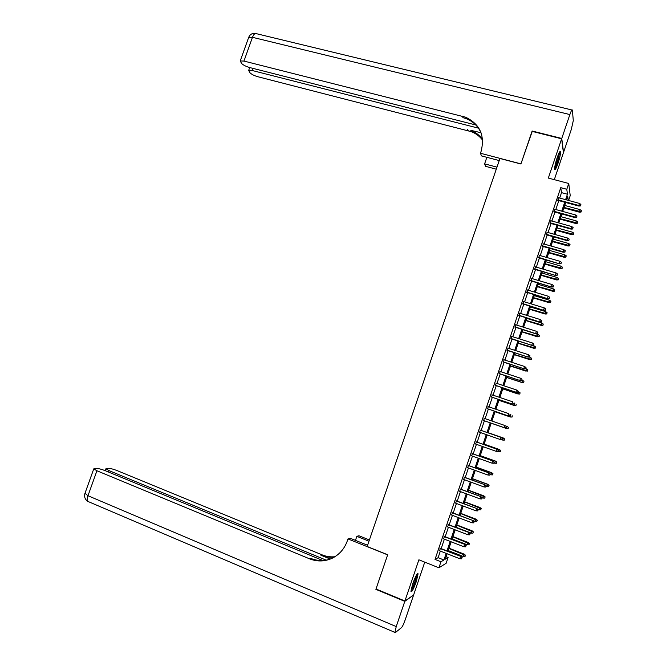 <?xml version="1.0" encoding="UTF-8"?>
<svg xmlns="http://www.w3.org/2000/svg" width="666" height="666" viewBox="0 0 666 666"><rect width="100%" height="100%" fill="white"/><g stroke="black" fill="none" stroke-linecap="round" stroke-linejoin="round"><path stroke-width="1" d="M416.317 581.535L418.09 573.784C417.282 572.918 415.501 576.24 412.754 583.757L410.972 591.516C411.804 592.34 413.586 589.01 416.317 581.535M558.025 163.287C559.848 157.659 560.689 153.771 560.556 151.632C560.081 150.658 558.965 152.672 557.192 157.667C555.361 163.328 554.52 167.216 554.661 169.331C555.144 170.288 556.26 168.273 558.025 163.287M446.103 556.718L448.085 557.5L446.137 563.278L438.911 567.798L440.95 561.763L443.922 559.989L446.162 553.363M554.303 179.662L563.411 152.764L561.646 138.794L532.026 131.352L520.904 163.994L499.941 158.491L367.157 546.495L387.679 554.745L376.007 588.994L404.92 600.99L413.611 595.029L424.75 562.137M559.681 198.068L561.513 192.641L560.755 187.662L566.791 189.277L568.747 183.483L570.221 195.638L568.589 200.474M440.409 548.334L439.585 550.774M444.43 536.446L443.614 538.852M448.443 524.575L447.635 526.948M452.447 512.712L451.656 515.059M456.451 500.874L455.669 503.188M460.456 489.044L459.682 491.325M464.443 477.231L463.686 479.487M468.439 465.434L467.682 467.657M472.419 453.654L471.678 455.852M476.398 441.891L475.666 444.055M480.369 430.144L479.645 432.276M484.34 418.398L483.624 420.521M488.311 406.651L487.587 408.799M492.274 394.921L491.541 397.094M496.237 383.208L495.496 385.398M500.191 371.503L499.442 373.726M504.145 359.823L503.388 362.063M508.091 348.151L507.325 350.424M512.029 336.505L511.255 338.794M515.967 324.866L515.184 327.181M519.896 313.245L519.105 315.576M523.817 301.64L523.018 303.996M527.738 290.043L526.931 292.424M531.651 278.471L530.835 280.877M535.564 266.908L534.74 269.339M539.468 255.361L538.636 257.809M543.364 243.831L542.524 246.303M547.261 232.317L546.411 234.815M551.148 220.812L550.291 223.335M555.028 209.324L554.17 211.871M560.755 187.662L435.031 559.407L438.111 557.683L440.343 551.073M441.167 548.634L444.372 539.152M445.188 536.746L448.401 527.239M449.2 524.866L452.422 515.351M453.213 513.003L456.435 503.471M457.217 501.157L460.447 491.608M461.213 489.327L464.452 479.77M465.209 477.514L468.448 467.94M469.197 465.709L472.444 456.127M473.185 453.929L476.431 444.322M477.164 442.157L480.411 432.542M481.135 430.411L484.39 420.779M485.106 418.664L488.353 409.057M489.077 406.909L492.307 397.352M493.04 395.179L496.262 385.656M497.002 383.458L500.208 373.976M500.957 371.761L504.154 362.312M504.911 360.073L508.091 350.666M508.857 348.401L512.021 339.036M512.795 336.746L515.95 327.422M516.733 325.108L519.871 315.817M520.662 313.478L523.792 304.229M524.583 301.873L527.705 292.657M528.504 290.276L531.61 281.102M532.425 278.696L535.506 269.564M536.33 267.133L539.41 258.033M540.234 255.586L543.298 246.528M544.13 244.047L547.186 235.031M548.026 232.534L551.065 223.551M551.914 221.029L554.945 212.079M555.802 209.54L558.816 200.632M558.907 197.86L558.041 200.424M438.911 567.798L418.889 559.798L404.92 600.99M435.031 559.407L440.95 561.763M561.646 138.794L548.326 178.08L568.747 183.483M447.111 553.737L445.271 559.182L448.085 557.5M568.248 200.374L567.732 196.478L566.566 199.925M565.7 202.497L562.687 211.422M561.829 213.977L558.799 222.944M557.95 225.466L554.903 234.465M554.062 236.971L551.007 246.012M550.174 248.493L547.102 257.575M546.278 260.031L543.198 269.147M542.374 271.586L539.285 280.736M538.469 283.15L535.364 292.349M534.557 294.73L531.443 303.962M530.644 306.327L527.514 315.601M526.723 317.94L523.576 327.256M522.793 329.57L519.638 338.919M518.864 341.217L515.692 350.599M514.926 352.872L511.746 362.304M510.988 364.543L507.792 374.017M507.042 376.24L503.829 385.739M503.088 387.945L499.866 397.485M499.134 399.658L495.895 409.249M495.171 411.397L491.916 421.02M491.2 423.151L487.945 432.8M487.221 434.94L483.966 444.58M483.233 446.744L479.986 456.368M479.245 458.574L475.999 468.181M475.241 470.412L472.003 480.011M471.245 482.267L468.007 491.849M467.232 494.139L464.002 503.712M463.22 506.027L459.99 515.584M459.199 517.932L455.977 527.472M455.178 529.853L451.956 539.377M451.148 541.791L447.935 551.298M565.601 199.667L567.44 194.231L566.791 189.277M446.986 550.924L450.191 541.416M451.007 539.01L454.22 529.487M455.028 527.106L458.25 517.565M459.041 515.218L462.262 505.669M463.045 503.354L466.275 493.789M467.049 491.5L470.288 481.918M471.053 479.662L474.292 470.063M475.041 467.832L478.288 458.225M479.029 456.027L482.276 446.403M483.008 444.239L486.263 434.598M486.988 432.459L490.243 422.818M490.967 420.687L494.214 411.072M494.938 408.916L498.176 399.334M498.909 397.161L502.131 387.62M502.872 385.423L506.085 375.924M506.834 373.701L510.031 364.235M510.789 361.988L513.969 352.564M514.735 350.291L517.907 340.909M518.681 338.619L521.836 329.27M522.619 326.956L525.757 317.649M526.548 315.301L529.678 306.035M530.477 303.671L533.599 294.439M534.398 292.058L537.504 282.867M538.319 280.453L541.408 271.303M542.232 268.864L545.312 259.748M546.137 257.292L549.209 248.218M550.041 245.737L553.096 236.696M553.937 234.199L556.976 225.2M557.833 222.669L560.855 213.711M561.721 211.164L564.735 202.239M561.513 192.641L567.44 194.231M438.111 557.683L443.922 559.989M557.667 200.324L578.821 206.052L578.771 205.486L557.842 199.817M580.511 205.578L580.894 204.42L580.511 205.578L578.771 205.486L579.47 203.413L558.533 197.752M578.821 206.052L580.536 205.894M580.894 204.42L579.47 203.413M581.068 212.029L581.418 210.606L581.068 212.029L579.395 212.179L580.028 209.615L564.701 205.444M581.043 211.73L564.027 207.467M579.395 212.179L563.861 207.942M580.028 209.615L581.418 210.606M559.232 152.631L558.266 158.6C556.951 163.353 555.744 166.492 554.653 167.999M554.92 166.159L558.433 154.346M554.612 168.806C555.86 166.733 557.159 163.253 558.499 158.35L559.648 151.915M416.708 574.625L416.3 577.505C414.61 583.483 412.862 587.687 411.039 590.134M411.405 588.319L415.825 576.215M410.955 590.983C413.062 587.72 414.976 582.991 416.691 576.798L417.182 573.942M532.226 131.402L520.937 163.878L480.444 153.247L481.102 151.34C485.081 135.506 479.928 124.134 465.642 117.216L243.947 61.072L240.218 60.964L241.641 63.511C243.398 65.168 246.087 66.508 249.7 67.549L248.676 70.421L250.025 72.827C251.706 74.409 254.32 75.716 257.859 76.732L471.353 131.685C475.924 133.491 479.687 136.322 482.617 140.151M499.234 160.573L481.485 155.902L480.444 153.247M496.287 169.189L485.589 166.334L484.615 163.861L486.854 157.318M475.807 124.983L249.7 67.549M561.763 138.453L563.528 152.439L571.278 129.554L573.293 120.613L572.377 110.09C572.019 109.341 571.187 110.831 569.863 114.569L561.763 138.453L532.142 131.011M496.978 167.141L484.615 163.861M478.438 128.155L252.372 70.554L248.676 70.421M482.559 139.419C479.57 135.273 475.657 132.243 470.812 130.328L481.002 132.734M481.293 133.433C478.363 126.465 473.343 121.545 466.217 118.673L462.962 117.641L462.37 116.175M404.795 601.356L375.882 589.352L387.637 554.861L347.985 538.919L347.302 540.909C344.48 548.717 339.543 554.445 332.476 558.091C324.95 561.638 317.316 561.879 309.565 558.824L96.928 470.77L87.979 495.72L396.237 626.589L404.795 601.356L413.253 595.271M375.882 589.352L376.307 589.119M368.964 541.2L356.843 536.346L355.461 540.384M356.843 536.346L358.916 535.755L369.397 539.943M347.985 538.919L350.199 538.27L367.582 545.254M326.19 560.139L109.074 470.629L105.919 468.764L108.342 468.315C110.606 468.439 113.486 469.18 116.983 470.546L322.053 554.836C326.198 556.518 330.478 557.159 334.89 556.743M334.374 557.059C329.745 557.6 325.249 556.984 320.887 555.211L330.269 559.065M396.237 626.589L394.896 632.4L395.329 632.592L401.54 627.58C402.555 626.456 403.821 623.759 405.319 619.488L413.494 595.371M322.844 560.514L105.228 470.679C101.648 469.28 98.685 468.523 96.32 468.398L93.756 468.872L96.928 470.77M329.787 559.249C323.393 561.205 317.074 560.93 310.831 558.416L309.565 558.824M553.796 211.771L574.941 217.582L574.883 217.041L553.962 211.289M576.623 217.124L577.006 215.975L576.623 217.124L574.883 217.041L575.582 214.96L554.661 209.224M574.941 217.582L576.648 217.424M577.006 215.975L575.582 214.96M549.925 223.227L571.053 229.121L570.987 228.605L550.074 222.777M572.727 228.696L573.118 227.539L572.727 228.696L570.987 228.605L571.686 226.523L550.774 220.712M571.053 229.121L572.76 228.979M573.118 227.539L571.686 226.523M546.045 234.707L567.166 240.676L567.082 240.185L546.187 234.282M568.822 240.276L569.214 239.111L568.822 240.276L567.082 240.185L567.79 238.095L546.886 232.209M567.166 240.676L568.864 240.543M569.214 239.111L567.79 238.095M542.157 246.195L563.261 252.248L563.178 251.781L542.29 245.796M564.918 251.873L565.309 250.707L564.918 251.873L563.178 251.781L563.886 249.692L542.99 243.723M563.261 252.248L564.968 252.131M565.309 250.707L563.886 249.692M577.272 223.301L577.622 221.886L577.272 223.301L575.607 223.443L576.232 220.896L560.914 216.666M577.247 223.01L560.231 218.689M575.607 223.443L560.081 219.147M576.232 220.896L577.622 221.886M573.476 234.582L573.826 233.175L573.476 234.582L571.811 234.715L572.427 232.184L557.126 227.905M573.443 234.307L556.443 229.928M571.811 234.715L556.293 230.361M572.427 232.184L573.826 233.175M569.68 245.879L570.021 244.48L569.68 245.879L568.015 245.995L568.622 243.49L553.321 239.152M569.638 245.612L552.638 241.184M568.015 245.995L552.505 241.591M568.622 243.49L570.021 244.48M565.867 257.184L566.208 255.802L565.867 257.184L564.21 257.301L564.81 254.812L549.517 250.424M565.825 256.934L548.834 252.447M564.21 257.301L548.709 252.83M564.81 254.812L566.208 255.802M538.261 257.709L559.365 263.836L538.394 257.334M561.013 263.478L561.405 262.321L561.013 263.478L559.265 263.395L559.973 261.305L539.094 255.253M559.365 263.836L561.063 263.728M561.405 262.321L559.973 261.305M562.054 268.515L562.387 267.141L562.054 268.515L560.397 268.614L560.997 266.15L545.712 261.705M562.012 268.273L545.029 263.736M560.397 268.614L544.905 264.086M560.997 266.15L562.387 267.141M534.365 269.222L555.452 275.433L534.49 268.881M557.092 275.108L557.484 273.942L557.092 275.108L555.352 275.016L556.06 272.927L535.189 266.8M555.452 275.433L557.151 275.341M557.484 273.942L556.06 272.927M558.241 279.853L558.566 278.496L558.241 279.853L556.585 279.936L557.176 277.497L541.899 272.993M558.191 279.628L541.208 275.025M556.585 279.936L541.1 275.358M557.176 277.497L558.566 278.496M530.469 280.761L551.54 287.054L530.577 280.444M553.18 286.746L553.571 285.581L553.18 286.746L551.431 286.663L552.139 284.565L531.285 278.355M551.54 287.054L553.238 286.963M553.571 285.581L552.139 284.565M554.42 291.2L554.745 289.86L554.42 291.2L552.763 291.283L553.346 288.861L538.078 284.299M554.362 291L537.395 286.338M552.763 291.283L537.287 286.646M553.346 288.861L554.745 289.86M526.565 292.316L547.627 298.684L526.664 292.016M549.25 298.41L549.641 297.236L549.25 298.41L547.502 298.318L548.21 296.22L527.364 289.935M547.627 298.684L549.317 298.609M549.641 297.236L548.21 296.22M550.591 302.572L550.915 301.24L550.591 302.572L548.942 302.639L549.517 300.241L534.257 295.629M550.532 302.381L533.566 297.669M548.942 302.639L533.474 297.952M549.517 300.241L550.915 301.24M522.652 303.879L543.697 310.331L522.743 303.613M545.321 310.081L545.712 308.907L545.321 310.081L543.573 309.99L544.28 307.892L523.451 301.523M543.697 310.331L545.387 310.264M545.712 308.907L544.28 307.892M546.761 313.952L547.077 312.637L546.761 313.952L545.113 314.019L545.679 311.638L530.427 306.959M546.694 313.778L529.736 309.007M545.113 314.019L529.653 309.265M545.679 311.638L547.077 312.637M518.731 315.468L539.776 321.994L518.814 315.218M541.383 321.77L541.774 320.596L541.383 321.77L539.635 321.678L540.342 319.572L519.522 313.128M539.776 321.994L541.458 321.944M541.774 320.596L540.342 319.572M542.923 325.358L543.24 324.042L542.923 325.358L541.275 325.399L541.841 323.052L526.598 318.315M542.857 325.191L525.907 320.363M541.275 325.399L525.832 320.596M541.841 323.052L543.24 324.042M514.81 327.064L535.839 333.674L514.885 326.84M537.445 333.466L537.837 332.301L537.445 333.466L535.689 333.383L536.405 331.277L515.592 324.75M535.839 333.674L537.52 333.633M537.837 332.301L536.405 331.277M539.085 336.763L539.393 335.473L539.085 336.763L537.295 336.53L537.995 334.474L522.76 329.678M539.01 336.613L522.069 331.726M537.437 336.805L521.994 331.934M537.995 334.474L539.393 335.473M510.889 338.678L531.901 345.371L510.955 338.478M533.499 345.188L533.891 344.014L533.499 345.188L531.743 345.105L532.459 342.99L511.663 336.388M531.901 345.371L533.583 345.338M533.891 344.014L532.459 342.99M535.239 348.193L535.539 346.911L535.239 348.193L533.591 348.218L534.14 345.912L532.4 345.354M535.156 348.052L518.223 343.115M533.591 348.218L518.165 343.298M534.14 345.912L535.539 346.911M506.951 350.299L527.955 357.076L507.009 350.133M529.545 356.926L529.945 355.752L529.545 356.926L527.788 356.834L528.504 354.728L507.717 348.035M527.955 357.076L529.637 357.059M529.945 355.752L528.504 354.728M531.385 359.64L531.684 358.366L531.385 359.64L529.745 359.657L530.286 357.367L529.345 357.059M531.302 359.507L514.377 354.512M529.745 359.657L514.327 354.67M530.286 357.367L531.684 358.366M503.021 361.946L524.009 368.798L503.063 361.805M525.591 368.673L525.982 367.499L525.591 368.673L523.834 368.589L524.55 366.475L503.779 359.707M524.009 368.798L525.682 368.789M525.982 367.499L524.55 366.475M527.53 371.095L527.83 369.83L527.53 371.095L525.724 370.895L526.423 368.831L525.749 368.614M527.439 370.979L510.522 365.925M525.89 371.104L510.481 366.059M526.423 368.831L527.83 369.83M499.075 373.601L520.054 380.544L499.117 373.493M521.628 380.436L522.027 379.262L521.628 380.436L519.871 380.353L520.587 378.238L499.825 371.387M520.054 380.544L521.728 380.544M522.027 379.262L520.587 378.238M523.667 382.567L523.959 381.318L523.667 382.567L521.861 382.384L522.552 380.311L521.878 380.095M523.576 382.467L521.861 382.384L506.668 377.356M522.036 382.559L506.626 377.455M522.552 380.311L523.959 381.318M495.129 385.273L516.092 392.299L495.154 385.189M517.657 392.224L518.056 391.042L517.657 392.224L515.9 392.132L516.616 390.018L495.87 383.083M516.092 392.299L517.765 392.307M518.056 391.042L516.616 390.018M519.805 394.056L520.088 392.815L519.805 394.056L517.99 393.881L518.681 391.816L518.006 391.583M519.705 393.964L517.99 393.881L502.805 388.794M518.173 394.039L502.772 388.877M518.681 391.816L520.088 392.815M491.175 396.969L512.129 404.071L491.2 396.903M513.686 404.021L514.085 402.838L513.686 404.021L511.929 403.929L512.645 401.806L491.908 394.796M512.129 404.071L513.794 404.096M515.934 405.552L516.217 404.329L515.934 405.552L514.11 405.403L514.81 403.33L514.135 403.096M515.825 405.486L514.11 405.403L498.934 400.249M514.302 405.527L498.917 400.308M487.221 408.666L508.158 415.859L487.229 408.641M509.706 415.834L510.106 414.652L509.706 415.834L507.95 415.742L508.666 413.619L487.945 406.526M508.158 415.859L509.823 415.892M512.054 417.074L512.337 415.859L512.054 417.074L510.231 416.933L510.93 414.851L509.965 414.527M511.946 417.016L510.231 416.933L495.063 411.721M510.431 417.033L495.046 411.755M505.727 427.655L506.127 426.473L505.727 427.655L503.962 427.572L483.258 420.388L504.187 427.655L504.686 425.441L483.974 418.265M504.187 427.655L505.844 427.705M508.175 428.604L508.449 427.406L508.175 428.604L506.343 428.479L507.042 426.398L505.211 425.765M508.449 427.406L507.042 426.398L508.566 427.447M508.058 428.554L506.343 428.479L491.183 423.21L506.551 428.554M501.864 439.535L502.264 438.353L501.864 439.535L499.975 439.418L479.279 432.142M501.739 439.502L499.975 439.418L500.924 437.346L480.003 430.011M502.139 438.32L500.69 437.287L479.995 430.028M502.264 438.353L500.924 437.346M504.287 440.151L504.562 438.961L504.287 440.151L502.447 440.035L503.363 438.012L488.003 432.625M504.562 438.961L503.146 437.953L487.995 432.642M504.17 440.118L500.924 439.502M503.363 438.012L504.678 438.994M500.399 451.706L500.782 450.549L500.399 451.706L497.877 451.373L498.143 450.174L497.877 451.382L495.979 451.282L475.299 443.922M497.743 451.365L495.979 451.282L496.936 449.175L476.032 441.758M498.143 450.174L496.703 449.142L476.015 441.799M498.276 450.191L496.936 449.175M500.274 451.69L498.551 451.615L499.475 449.558L484.124 444.114M500.666 450.532L499.25 449.525L484.107 444.155M499.475 449.558L500.782 450.549M494.147 462.054L493.747 463.236L494.28 462.054L492.698 461.014L491.983 463.153L471.312 455.719M472.028 453.596L492.948 461.022L472.052 453.521M494.28 462.054L492.948 461.022M491.983 463.153L493.747 463.236M496.37 463.286L496.761 462.121L496.37 463.286L494.647 463.203L495.587 461.122L480.236 455.619M496.761 462.121L495.354 461.113L480.219 455.686M494.647 463.203L493.972 462.962M495.587 461.122L496.886 462.129M490.143 473.942L489.743 475.133L490.284 473.926L488.694 472.902L487.978 475.049L467.316 467.524M468.04 465.401L488.952 472.885L468.073 465.301M490.284 473.926L488.952 472.885M487.978 475.049L489.743 475.133M492.465 474.891L492.99 473.717L492.465 474.891L490.742 474.808L491.683 472.702L476.348 467.132M492.857 473.726L491.441 472.718L476.323 467.224M490.742 474.808L490.068 474.567M491.683 472.702L492.99 473.717M486.13 485.847L485.73 487.037L486.28 485.822L484.69 484.806L483.966 486.954L463.32 479.353M464.036 477.222L484.948 484.765L464.077 477.097M486.28 485.822L484.948 484.765M483.966 486.954L485.73 487.037M488.553 486.513L489.085 485.323L488.553 486.513L486.829 486.43L487.787 484.29L472.46 478.671M488.944 485.348L487.537 484.332L472.419 478.787M486.829 486.43L486.155 486.18M487.787 484.29L489.085 485.323M482.117 497.768L481.718 498.959L482.267 497.727L480.669 496.728L479.945 498.876L459.315 491.192M460.04 489.06L480.944 496.661L460.089 488.911M482.267 497.727L480.944 496.661M479.945 498.876L481.718 498.959M478.096 509.706L477.697 510.897L478.255 509.648L476.648 508.666L475.924 510.814L455.303 503.046M456.027 500.915L476.931 508.574L456.085 500.732M478.255 509.648L476.931 508.574M475.924 510.814L477.697 510.897M474.075 521.661L473.668 522.852L474.234 521.586L472.627 520.621L471.903 522.777L451.29 514.918M452.014 512.778L472.91 520.496L452.081 512.579M474.234 521.586L472.91 520.496M471.903 522.777L473.668 522.852M484.64 498.143L485.173 496.944L484.64 498.143L482.908 498.068L483.874 495.904L468.556 490.218M485.031 496.978L468.506 490.359M482.908 498.068L482.242 497.81M483.874 495.904L485.173 496.944M480.719 509.798L481.26 508.574L480.719 509.798L478.987 509.715L479.961 507.525L464.652 501.781M481.11 508.633L464.593 501.948M478.987 509.715L477.772 509.257M479.961 507.525L481.26 508.574M476.789 521.461L477.331 520.229L476.789 521.461L475.058 521.378L476.04 519.164L460.747 513.353M477.181 520.296L460.681 513.553M475.058 521.378L473.068 520.621M476.04 519.164L477.331 520.229M470.046 533.633L469.638 534.823L470.204 533.541L468.589 532.592L467.865 534.748L447.269 526.806M447.993 524.666L468.889 532.442L448.076 524.433M470.204 533.541L468.889 532.442M467.865 534.748L469.638 534.823M472.86 533.141L473.409 531.893L472.86 533.141L471.128 533.066L472.119 530.819L456.834 524.95M473.251 531.976L456.759 525.174M471.128 533.066L456.052 527.264M472.119 530.819L473.409 531.893M466.009 545.612L465.601 546.811L466.175 545.512L464.56 544.572L463.827 546.736L443.248 538.711M443.972 536.563L464.86 544.397L444.064 536.305M466.175 545.512L464.86 544.397M463.827 546.736L465.601 546.811M468.922 544.838L469.48 543.573L468.922 544.838L467.191 544.763L468.19 542.482L452.913 536.555M469.314 543.672L452.83 536.804M467.191 544.763L452.122 538.902M468.19 542.482L469.48 543.573M461.963 557.617L461.563 558.816L462.137 557.5L460.514 556.576L459.79 558.732L439.219 550.632M439.943 548.484L460.83 556.368L440.043 548.193M462.137 557.5L460.83 556.368M459.79 558.732L461.563 558.816M464.976 556.551L465.542 555.269L464.976 556.551L463.245 556.476L464.26 554.17L448.984 548.176M465.376 555.377L448.892 548.451M463.245 556.476L448.185 550.557M464.26 554.17L465.542 555.269M467.665 129.321L468.215 130.678M569.863 114.569L252.464 37.313L243.947 61.072M253.13 68.423L252.372 70.554M248.51 37.854L248.709 37.313L252.464 37.313C253.829 33.983 255.245 32.8 256.718 33.758L571.928 109.982M320.887 555.211L322.053 554.836M109.074 470.629L108.566 472.052M88.811 501.814L87.82 501.398C87.046 500.233 87.096 498.343 87.979 495.72L84.973 493.323M470.812 130.328L471.353 131.685M466.217 118.673L465.642 117.216M255.503 33.408C252.306 33.025 250.041 34.332 248.709 37.313L240.218 60.964M105.919 468.764L105.236 470.679M93.756 468.872L84.84 493.706C84.082 496.969 85.082 499.533 87.82 501.398L394.896 632.4"/></g></svg>
